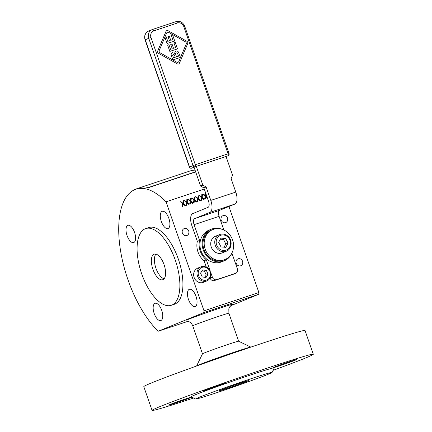 <?xml version="1.0" encoding="UTF-8"?>
<svg xmlns="http://www.w3.org/2000/svg" width="432" height="432" viewBox="0 0 432 432"><rect width="100%" height="100%" fill="white"/><g stroke="black" fill="none" stroke-linecap="round" stroke-linejoin="round"><path stroke-width="0.65" d="M226.319 251.224L222.286 252.871A8.986 8.03 -112.2 0 1 212.857 249.998A8.986 8.03 -112.2 0 1 211.783 239.582A8.986 8.03 -112.2 0 1 215.487 236.234L219.515 234.587A8.986 8.03 67.8 0 0 215.811 237.935A8.986 8.03 67.8 0 0 218.873 250.231A8.986 8.03 67.8 0 0 226.319 251.224C232.367 249.097 232.799 239.177 227.097 235.575C224.645 233.944 222.118 233.615 219.515 234.587M223.992 247.185L225.844 244.01L223.463 239.409L220.363 239.242M225.007 259.524L223.814 260.01A16.173 14.456 -112.2 0 1 205.119 252.223A16.173 14.456 -112.2 0 1 208.634 231.746A16.173 14.456 -112.2 0 1 211.577 230.067L212.771 229.581A16.173 14.456 -112.2 0 1 231.46 237.373A16.173 14.456 -112.2 0 1 227.945 257.845A16.173 14.456 -112.2 0 1 225.007 259.524A16.173 14.456 -112.2 0 1 206.312 251.732A16.173 14.456 -112.2 0 1 209.828 231.26A16.173 14.456 -112.2 0 1 212.771 229.581M231.892 253.093L237.411 268.931A3.596 3.213 -112.2 0 1 237.352 271.631A3.596 3.213 -112.2 0 1 235.721 273.278A3.596 3.213 -112.2 0 1 235.543 273.343L216.637 279.644A3.596 3.213 -112.2 0 1 214.137 279.369A3.596 3.213 -112.2 0 1 212.409 277.268L210.767 272.554M210.092 277.965L210.168 278.181A3.596 3.213 67.8 0 0 211.896 280.287A3.596 3.213 67.8 0 0 214.402 280.557L233.302 274.255A3.596 3.213 67.8 0 0 233.48 274.19L235.721 273.278M237.665 341.399A19.138 0.508 160.8 0 0 221.697 346.594A19.138 0.508 160.8 0 0 204.331 352.939A19.138 0.508 160.8 0 0 202.495 353.803L196.592 366.007A28.739 0.761 160.8 0 1 219.623 357.215A28.739 0.761 160.8 0 1 249.399 347.393A28.739 0.761 160.8 0 1 250.835 347.117L238.631 341.221A19.138 0.508 160.8 0 0 237.665 341.399M210.951 388.006A12.582 0.335 -19.2 0 1 226.681 382.86A12.582 0.335 -19.2 0 1 218.651 385.992A12.582 0.335 -19.2 0 1 202.921 391.133A12.582 0.335 -19.2 0 1 210.951 388.006M191.846 397.175A12.582 0.335 -19.2 0 1 184.356 400.01A12.582 0.335 -19.2 0 1 168.626 405.151A12.582 0.335 -19.2 0 1 176.656 402.019A12.582 0.335 -19.2 0 1 191.56 397.04M281.016 364.646A12.582 0.335 -19.2 0 1 296.746 359.5A12.582 0.335 -19.2 0 1 288.716 362.632A12.582 0.335 -19.2 0 1 272.986 367.778A12.582 0.335 -19.2 0 1 281.016 364.646M221.486 388.957A40.435 1.075 -19.2 0 1 272.052 372.454A40.435 1.075 -19.2 0 1 246.251 382.487A40.435 1.075 -19.2 0 1 195.707 399.038A40.435 1.075 -19.2 0 1 221.486 388.957M195.707 399.038L191.133 396.83A44.032 1.166 -19.2 0 1 219.202 385.846A44.032 1.166 -19.2 0 1 274.261 367.88L272.052 372.454M193.601 398.023A85.363 2.263 -19.2 0 1 152.069 410.4A85.363 2.263 -19.2 0 1 206.545 389.156A85.363 2.263 -19.2 0 1 313.303 354.256A85.363 2.263 -19.2 0 1 273.067 370.354M152.069 410.4L143.802 386.651A85.363 2.263 -19.2 0 1 198.277 365.402A85.363 2.263 -19.2 0 1 305.03 330.502L313.303 354.256M227.416 388.357A15.547 0.41 -19.2 0 1 219.186 390.83A15.547 0.41 -19.2 0 1 229.106 386.964A15.547 0.41 -19.2 0 1 240.322 383.081A15.547 0.41 -19.2 0 1 248.546 380.608A15.547 0.41 -19.2 0 1 227.416 388.357M187.969 321.322L158.193 331.247A80.87 36.212 71.6 0 1 120.56 250.83A80.87 36.212 71.6 0 1 134.941 189.583A80.87 36.212 71.6 0 1 135.95 189.211A80.87 36.212 71.6 0 1 166.045 201.803L204.282 189.054M182.396 233.102A3.715 3.321 -112.2 0 1 184.145 228.614A3.715 3.321 -112.2 0 1 188.698 231.001A3.715 3.321 -112.2 0 1 186.953 235.489A3.715 3.321 -112.2 0 1 182.396 233.102M223.133 215.606A3.715 3.321 -112.2 0 1 227.47 217.96A3.715 3.321 -112.2 0 1 225.758 222.55A3.715 3.321 -112.2 0 1 225.574 222.62A3.715 3.321 -112.2 0 1 221.238 220.266A3.715 3.321 -112.2 0 1 222.95 215.676A3.715 3.321 -112.2 0 1 223.133 215.606M242.546 261.252A3.715 3.321 -112.2 0 1 240.797 265.739A3.715 3.321 -112.2 0 1 236.245 263.353A3.715 3.321 -112.2 0 1 237.989 258.86A3.715 3.321 -112.2 0 1 242.546 261.252M161.325 221.476A9.083 4.066 71.6 0 1 162.227 211.318A9.083 4.066 71.6 0 1 168.869 218.392A9.083 4.066 71.6 0 1 167.972 228.55A9.083 4.066 71.6 0 1 161.325 221.476M133.79 242.525A9.083 4.066 71.6 0 1 133.677 242.563A9.083 4.066 71.6 0 1 126.986 235.364A9.083 4.066 71.6 0 1 127.818 225.38A9.083 4.066 71.6 0 1 127.931 225.337A9.083 4.066 71.6 0 1 134.617 232.535A9.083 4.066 71.6 0 1 133.79 242.525M161.73 310.387A9.083 4.066 71.6 0 1 160.828 320.544A9.083 4.066 71.6 0 1 154.186 313.47A9.083 4.066 71.6 0 1 155.083 303.313A9.083 4.066 71.6 0 1 161.73 310.387M189.265 289.337A9.083 4.066 71.6 0 1 189.378 289.294A9.083 4.066 71.6 0 1 196.069 296.498A9.083 4.066 71.6 0 1 195.237 306.482A9.083 4.066 71.6 0 1 195.124 306.526A9.083 4.066 71.6 0 1 188.438 299.322A9.083 4.066 71.6 0 1 189.265 289.337M164.111 278.764A13.478 6.037 71.6 0 1 155.93 268.218A13.478 6.037 71.6 0 1 155.893 254.113M164.074 264.659A13.478 6.037 71.6 0 1 162.74 279.731A13.478 6.037 71.6 0 1 152.885 269.233A13.478 6.037 71.6 0 1 154.213 254.162A13.478 6.037 71.6 0 1 164.074 264.659M145.692 228.587L148.738 227.572A40.435 18.106 71.6 0 1 178.513 259.637A40.435 18.106 71.6 0 1 174.82 304.101A40.435 18.106 71.6 0 1 174.317 304.29L171.266 305.305A40.435 18.106 71.6 0 1 141.496 273.24A40.435 18.106 71.6 0 1 145.184 228.776A40.435 18.106 71.6 0 1 145.692 228.587A40.435 18.106 71.6 0 1 175.462 260.653A40.435 18.106 71.6 0 1 171.774 305.122A40.435 18.106 71.6 0 1 171.266 305.305M195.626 171.769L149.002 187.31L144.245 188.233A80.87 36.212 -108.4 0 0 136.712 188.957L135.95 189.211M195.685 171.936L149.04 187.488L144.245 188.233M221.94 229.268A17.075 15.26 67.8 0 0 212.08 228.922A17.075 15.26 67.8 0 0 211.237 229.235A17.075 15.26 67.8 0 0 203.386 250.344A17.075 15.26 67.8 0 0 223.306 261.16A17.075 15.26 67.8 0 0 224.154 260.842A17.075 15.26 67.8 0 0 231.773 253.325M224.154 260.842L221.913 261.76A17.075 15.26 -112.2 0 1 221.071 262.073A17.075 15.26 -112.2 0 1 201.145 251.257A17.075 15.26 -112.2 0 1 208.996 230.153L211.237 229.235M204.676 277.306L206.221 275.049L204.541 271.253L201.982 270.934M206.836 280.935L203.477 282.307A7.636 6.826 -112.2 0 1 200.156 282.69A7.636 6.826 -112.2 0 1 193.757 276.026A7.636 6.826 -112.2 0 1 197.699 268.169L201.058 266.798A7.636 6.826 67.8 0 0 197.014 272.808A7.636 6.826 67.8 0 0 203.515 281.318A7.636 6.826 67.8 0 0 206.836 280.935C209.32 279.796 210.697 277.765 210.962 274.849C210.217 268.423 206.917 265.739 201.058 266.798A7.636 6.826 67.8 0 1 204.379 266.414M205.999 277.506L202.23 276.934L200.551 273.137L202.635 269.919L206.404 270.491L208.089 274.288L205.999 277.506M206.221 275.049L208.089 274.288M204.541 271.253L206.404 270.491M228.933 206.501L258.898 292.55L204.017 310.846L166.045 201.803M185.247 205.778L183.19 204.212L182.882 206.437L182.234 206.485L182.644 203.855L180.592 201.922L180.765 201.566L182.887 203.24L183.211 200.885L183.865 200.831L183.438 203.575L185.404 205.427L185.02 205.87M183.19 204.212L182.585 206.669M180.592 201.922L180.949 201.652L182.887 203.24M183.211 200.885L183.535 200.642L183.643 200.923L183.211 203.661L185.182 205.519M207.684 198.299L205.632 196.733L205.319 198.952L204.676 199.001L205.081 196.371L203.035 194.438L203.612 194.081L205.33 195.761L205.972 193.163M205.632 196.733L205.022 199.184M203.035 194.438L203.391 194.173L205.33 195.761M206.145 194.395L205.875 196.09L207.149 197.289M188.984 204.53L186.932 202.97L186.619 205.189L185.976 205.238L186.381 202.608L184.334 200.675L184.502 200.318L186.629 201.998L186.948 199.638L187.607 199.584L187.175 202.327L189.146 204.179L188.762 204.622M186.932 202.97L186.322 205.421M184.334 200.675L184.291 200.405M186.948 199.638L187.272 199.395L187.38 199.676L186.953 202.419L188.919 204.271M203.531 199.552L201.89 197.98L201.582 200.2L200.934 200.248L201.344 197.618L199.292 195.685L199.465 195.334L201.593 197.008L201.911 194.648L202.565 194.594L202.138 197.338L204.104 199.195L203.531 199.552M201.89 197.98L201.285 200.432M201.911 194.648L202.565 194.594M202.343 194.686L201.911 197.429L204.104 199.195L203.947 199.546M192.726 203.288L190.669 201.722L190.361 203.942L189.718 203.99L190.123 201.361L188.077 199.427L188.244 199.071L190.372 200.75L190.69 198.391L191.349 198.337L190.917 201.08L192.883 202.932L192.499 203.38M190.669 201.722L190.064 204.174M188.077 199.427L188.433 199.163L190.372 200.75M190.69 198.391L191.014 198.148L191.122 198.428L190.69 201.172L192.661 203.024M199.789 200.799L198.153 199.228L197.84 201.447L197.197 201.496L197.602 198.866L195.556 196.933L195.723 196.582L197.851 198.256L198.169 195.896L198.828 195.842L198.396 198.585L200.367 200.443L199.789 200.799M198.153 199.228L197.543 201.679M195.556 196.933L195.912 196.668L197.851 198.256M198.169 195.896L198.828 195.842M198.601 195.934L198.175 198.677L200.367 200.443L200.205 200.794M196.463 202.041L194.411 200.475L194.103 202.694L193.455 202.743L193.86 200.113L191.813 198.18L191.981 197.824L194.108 199.503L194.432 197.143L195.086 197.089L194.654 199.832L196.625 201.685L196.241 202.133M194.411 200.475L193.801 202.927M194.432 197.143L194.864 197.181L194.432 199.924L196.403 201.776M198.974 254.318A17.075 15.26 -112.2 0 1 197.829 251.532M132.856 190.615A81.059 36.293 71.6 0 1 136.652 188.779A81.059 36.293 71.6 0 1 144.207 188.055M195.059 170.143A81.059 36.293 -108.4 0 0 190.004 170.991L136.652 188.779M204.017 310.846A80.87 36.212 71.6 0 1 203.85 312.584L258.73 294.289A80.87 36.212 -108.4 0 0 258.898 292.55M158.193 331.247L203.85 312.584M195.048 170.1A80.87 36.212 -108.4 0 0 194.141 170.181M258.73 294.289L230.699 305.748M182.655 206.528L182.358 206.761M182.984 200.977L183.308 200.734M205.999 193.979L205.875 196.09M205.654 196.182L207.306 197.743M205.427 193.493L205.751 193.255M205.097 199.044L204.8 199.276M184.28 200.41L186.629 201.998M186.397 205.281L186.1 205.513M186.727 199.73L187.051 199.487M203.882 199.287L203.72 199.638M201.685 194.74L202.009 194.503M199.238 195.426L201.593 197.008M201.355 200.291L201.058 200.524M190.134 204.034L189.837 204.266M190.463 198.482L190.787 198.239M200.14 200.529L199.984 200.885M197.948 195.988L198.272 195.745M197.618 201.539L197.321 201.771M191.759 197.915L194.108 199.503M193.876 202.786L193.579 203.018M194.206 197.235L194.53 196.992M196.306 166.379L194.071 167.292L200.594 186.041L202.835 185.128L196.306 166.379L226.033 156.47L232.562 175.214L231.115 178.632L235.791 192.073A10.784 4.828 -108.4 0 1 234.862 204.082L219.559 210.335A5.389 2.414 71.6 0 0 219.094 216.34L223.857 230.018M168.156 30.737A1.798 1.604 67.8 0 0 166.001 31.455L157.75 50.944A1.798 1.604 67.8 0 0 158.587 53.347L177.282 63.85A1.798 1.604 67.8 0 0 179.437 63.126L187.688 43.643A1.798 1.604 67.8 0 0 186.856 41.24L168.156 30.737M166.59 33.134A1.798 1.604 -112.2 0 1 168.745 32.416L185.344 41.742A1.798 1.604 -112.2 0 1 186.181 44.145L178.853 61.447A1.798 1.604 -112.2 0 1 176.699 62.17L160.094 52.839A1.798 1.604 -112.2 0 1 159.262 50.441L166.59 33.134M178.033 62.273A1.798 1.604 67.8 0 0 178.837 61.457L186.165 44.15A1.798 1.604 67.8 0 0 185.328 41.753L172.476 34.528M172.46 34.517L168.728 32.422A1.798 1.604 67.8 0 0 167.395 32.319M178.621 63.952L178.605 63.958A1.798 1.604 -112.2 0 1 178.605 63.958A1.798 1.604 -112.2 0 1 177.266 63.855L158.571 53.352A1.798 1.604 -112.2 0 1 157.734 50.949L165.985 31.466A1.798 1.604 -112.2 0 1 166.806 30.64A1.798 1.604 -112.2 0 1 166.811 30.634L166.806 30.64M175.581 47.59L173.524 48.281L172.039 44.021L170.748 44.447L172.233 48.708L170.543 49.275L168.944 44.696L167.659 45.128L169.846 51.419L177.471 48.875L175.225 42.422L173.934 42.854L175.581 47.59L173.934 42.854M172.217 48.713L170.748 44.447M177.471 48.875L169.835 51.424L167.659 45.128M172.411 52.639C171.05 53.152 170.797 54.47 171.644 56.581L172.827 59.978L180.452 57.434L178.67 52.493C177.957 51.192 176.99 50.717 175.759 51.062L174.479 53.276L172.282 52.688M173.497 57.839L172.67 55.382L173.21 54.238L174.409 54.891L175.257 57.256L173.497 57.839M176.526 56.83L176.04 55.442C175.424 53.692 175.511 52.828 176.299 52.85L177.552 53.401L178.567 56.155L176.526 56.83M175.246 57.262L174.409 54.891M174.393 54.896L173.21 54.238M178.551 56.155L177.552 53.401L176.283 52.855M180.436 57.44L172.827 59.978M172.816 59.983L171.634 56.587C170.78 54.475 171.04 53.158 172.4 52.645M174.463 53.287L175.748 51.068M172.832 39.685L170.77 40.37L169.285 36.11L167.994 36.542L169.479 40.802L167.789 41.364L166.196 36.79L164.905 37.217L167.092 43.508L174.717 40.97L172.471 34.517L171.18 34.943L172.832 39.685L171.18 34.943M169.463 40.808L167.994 36.542M174.717 40.97L167.081 43.513L164.905 37.217M210.157 270.805L206.339 259.832A17.971 16.06 -112.2 0 1 199.573 240.413L194.092 224.672A5.389 2.414 -108.4 0 1 194.562 218.668L209.86 212.414A10.784 4.828 71.6 0 0 210.794 200.405L206.113 186.97L202.835 185.128M200.594 186.041L203.877 187.882L208.553 201.323A5.389 2.414 -108.4 0 1 208.089 207.328L192.785 213.581A10.784 4.828 71.6 0 0 191.857 225.59L197.338 241.326A17.971 16.06 67.8 0 0 204.098 260.75L206.339 259.832M204.098 260.75L206.253 266.927M199.573 240.413L197.338 241.326M203.877 187.882L206.113 186.97M221.027 246.953L218.646 242.352L220.979 238.124L225.698 238.491L228.085 243.092L225.747 247.325L221.027 246.953M225.844 244.01L228.085 243.092M223.463 239.409L225.698 238.491M226.924 236.277A7.906 7.069 -112.2 0 1 229.619 247.099A7.906 7.069 -112.2 0 1 219.807 249.172A7.906 7.069 -112.2 0 1 217.112 238.345A7.906 7.069 -112.2 0 1 226.924 236.277M214.402 280.557L216.637 279.644M191.587 168.188A1.798 0.805 -108.4 0 0 191.624 168.178L194.087 167.357L191.646 168.167A1.798 1.604 -112.2 0 1 189.535 166.979L145.222 39.739A7.187 6.426 -112.2 0 1 145.336 34.344A7.187 6.426 -112.2 0 1 148.603 31.05C145.168 32.881 143.986 35.807 145.049 39.82L148.732 38.308L193.039 165.548A1.798 1.604 67.8 0 0 195.156 166.736L228.02 155.774A1.798 1.798 0 0 0 229.036 153.522L228.085 153.808A1.798 0.805 71.6 0 1 228.285 155.093A1.798 0.805 71.6 0 1 227.929 155.806A1.798 1.604 67.8 0 0 228.02 155.774M177.428 22.999A1.798 0.805 71.6 0 0 176.791 21.892A1.798 0.805 71.6 0 0 176.116 21.6A1.798 0.805 71.6 0 0 176.094 21.611L152.507 29.473A1.798 0.805 71.6 0 0 152.464 29.484A7.187 6.426 67.8 0 0 152.107 29.619A7.187 6.426 67.8 0 0 148.846 32.913A7.187 6.426 67.8 0 0 148.732 38.308L151 37.492A5.389 4.817 -112.2 0 1 153.803 30.877L177.428 22.999A5.389 4.817 -112.2 0 1 183.773 26.563L228.085 153.808L195.313 164.732L189.362 167.065A1.798 1.798 0 0 0 191.624 168.178A1.798 0.805 -108.4 0 0 191.646 168.167L195.156 166.736A1.798 0.805 -108.4 0 0 195.512 166.023A1.798 0.805 -108.4 0 0 195.313 164.732L151 37.492M229.036 153.522L184.729 26.276C182.963 22.307 180.09 20.747 176.116 21.6L152.485 29.479A1.798 0.805 71.6 0 1 153.166 29.765A1.798 0.805 71.6 0 1 153.803 30.877M184.729 26.276L183.773 26.563M202.489 353.813L192.753 325.847A19.138 0.508 -19.2 0 1 194.589 324.967A19.138 0.508 -19.2 0 1 214.823 317.639A19.138 0.508 -19.2 0 1 228.901 313.259L228.825 308.777L229.846 306.731L232.016 304.776M231.768 304.916A26.325 0.697 160.8 0 0 218.273 308.675A26.325 0.697 160.8 0 0 186.133 320.215M210.438 274.644A6.739 6.021 -112.2 0 1 203.936 280.287A6.739 6.021 -112.2 0 1 198.202 272.781A6.739 6.021 -112.2 0 1 204.698 267.138A6.739 6.021 -112.2 0 1 210.438 274.644M210.794 200.405L235.791 192.073M212.409 277.268L210.168 278.181M219.094 216.34L194.092 224.672M235.543 273.343L233.302 274.255M234.862 204.082L209.86 212.414M194.562 218.668L219.559 210.335M238.637 341.226L228.901 313.259M192.753 325.847C191.268 322.429 189.059 321.737 189.005 321.705C188.552 321.214 185.549 320.906 185.042 321.133L185.047 321.133M152.485 29.479L148.603 31.05M189.362 167.065L145.049 39.82"/></g></svg>
